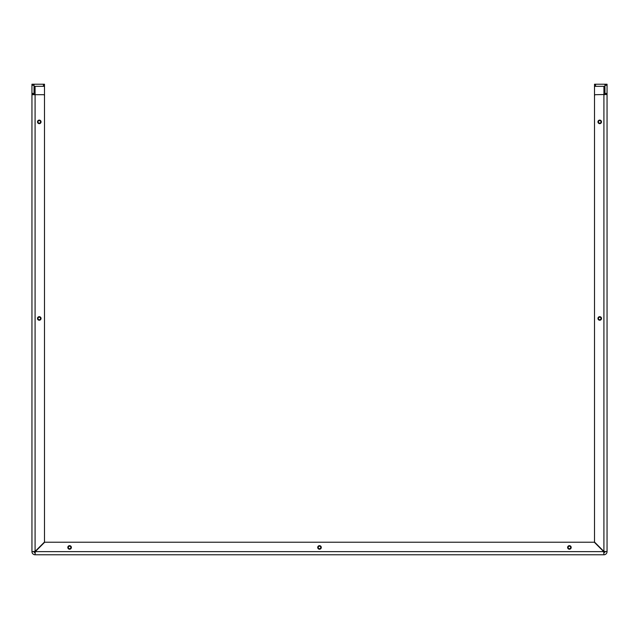 <?xml version="1.0" encoding="UTF-8"?>
<svg xmlns="http://www.w3.org/2000/svg" width="639" height="639" viewBox="0 0 639 639"><rect width="100%" height="100%" fill="white"/><g stroke="black" fill="none" stroke-linecap="round" stroke-linejoin="round"><path stroke-width="0.96" d="M41.048 121.873A1.781 1.781 -90 0 1 39.267 123.654A1.781 1.781 -90 0 1 37.493 121.873A1.781 1.781 -90 0 1 39.267 120.1A1.781 1.781 -90 0 1 41.048 121.873M41.048 318.454A1.781 1.781 -90 0 1 39.267 320.235A1.781 1.781 -90 0 1 37.493 318.454A1.781 1.781 -90 0 1 39.267 316.68A1.781 1.781 -90 0 1 41.048 318.454M71.368 547.447A1.781 1.781 180 0 1 69.595 549.228A1.781 1.781 180 0 1 67.814 547.447A1.781 1.781 180 0 1 69.595 545.674A1.781 1.781 180 0 1 71.368 547.447M321.281 547.447A1.781 1.781 180 0 1 319.5 549.228A1.781 1.781 180 0 1 317.719 547.447A1.781 1.781 180 0 1 319.5 545.674A1.781 1.781 180 0 1 321.281 547.447M571.186 547.447A1.781 1.781 180 0 1 569.405 549.228A1.781 1.781 180 0 1 567.632 547.447A1.781 1.781 180 0 1 569.405 545.674A1.781 1.781 180 0 1 571.186 547.447M601.507 318.454A1.781 1.781 90 0 1 599.733 320.235A1.781 1.781 90 0 1 597.952 318.454A1.781 1.781 90 0 1 599.733 316.68A1.781 1.781 90 0 1 601.507 318.454M601.507 121.873A1.781 1.781 90 0 1 599.733 123.654A1.781 1.781 90 0 1 597.952 121.873A1.781 1.781 90 0 1 599.733 120.1A1.781 1.781 90 0 1 601.507 121.873M34.043 85.275L31.95 85.275L31.95 84.228L34.043 84.228L34.043 94.476L31.95 94.476L31.95 93.43L34.043 93.43M31.95 85.275L31.95 93.43M31.95 551.633L34.043 551.633A1.046 1.046 0 0 0 35.089 552.679L35.273 551.633L44.682 542.223L594.318 542.223L603.727 551.633L603.911 554.772L35.089 554.772A3.139 3.139 0 0 1 31.95 551.633L31.95 94.692L43.452 94.692A1.046 1.046 90 0 1 44.498 95.73L44.498 542.032L35.089 551.449L31.95 551.633L31.95 94.476M604.957 94.692L604.957 93.43L607.05 93.43L607.05 85.275L604.957 85.275L604.957 84.228L607.05 84.228L607.05 85.275M607.05 93.43L607.05 94.476L604.957 94.476M594.502 85.275L594.502 95.73A1.046 1.046 -90 0 1 595.548 94.692L607.05 94.476M607.05 94.692L607.05 551.633L603.911 551.449L594.502 542.032L594.502 95.73M604.957 93.43L604.957 85.275M603.911 552.679A1.046 1.046 0 0 0 604.957 551.633L607.05 551.633A3.139 3.139 0 0 1 603.911 554.772L603.727 551.633L35.273 551.633L35.089 554.772L35.089 552.679M604.957 87.367A1.046 1.046 0 0 0 603.911 86.321L603.911 551.449M604.957 84.412A3.139 3.139 0 0 0 603.911 84.228L604.957 84.228M595.548 84.228L595.548 86.321L594.502 86.321L594.502 84.228L603.911 84.228M595.548 86.321L603.911 86.321M594.502 84.228L594.502 86.321M34.043 551.633L35.089 551.449L35.089 86.321A1.046 1.046 0 0 0 34.043 87.367M34.043 84.228L35.089 84.228A3.139 3.139 0 0 0 34.043 84.412M35.089 86.321L43.452 86.321L43.452 84.228L44.498 84.228L44.498 86.321L43.452 86.321M35.089 84.228L43.452 84.228M44.498 542.032L44.498 84.228M599.733 123.159A1.286 1.286 89.8 0 0 601.019 121.873A1.286 1.286 89.8 0 0 599.733 120.587A1.286 1.286 89.8 0 0 598.447 121.873A1.286 1.286 89.8 0 0 599.733 123.159M599.733 120.308A1.566 1.566 -90.2 0 1 601.299 121.873A1.566 1.566 -90.2 0 1 599.733 123.447A1.566 1.566 -90.2 0 1 598.16 121.873A1.566 1.566 -90.2 0 1 599.733 120.308M319.5 548.733A1.286 1.286 89.8 0 0 320.786 547.447A1.286 1.286 89.8 0 0 319.5 546.161A1.286 1.286 89.8 0 0 318.214 547.447A1.286 1.286 89.8 0 0 319.5 548.733M319.5 545.882A1.566 1.566 -90.2 0 1 321.066 547.447A1.566 1.566 -90.2 0 1 319.5 549.021A1.566 1.566 -90.2 0 1 317.934 547.447A1.566 1.566 -90.2 0 1 319.5 545.882M569.405 548.733A1.286 1.286 89.8 0 0 570.691 547.447A1.286 1.286 89.8 0 0 569.405 546.161A1.286 1.286 89.8 0 0 568.119 547.447A1.286 1.286 89.8 0 0 569.405 548.733M569.405 545.882A1.566 1.566 -90.2 0 1 570.978 547.447A1.566 1.566 -90.2 0 1 569.405 549.021A1.566 1.566 -90.2 0 1 567.839 547.447A1.566 1.566 -90.2 0 1 569.405 545.882M599.733 319.74A1.286 1.286 89.8 0 0 601.019 318.454A1.286 1.286 89.8 0 0 599.733 317.168A1.286 1.286 89.8 0 0 598.447 318.454A1.286 1.286 89.8 0 0 599.733 319.74M599.733 316.888A1.566 1.566 -90.2 0 1 601.299 318.454A1.566 1.566 -90.2 0 1 599.733 320.019A1.566 1.566 -90.2 0 1 598.16 318.454A1.566 1.566 -90.2 0 1 599.733 316.888M69.595 548.733A1.286 1.286 89.8 0 0 70.881 547.447A1.286 1.286 89.8 0 0 69.595 546.161A1.286 1.286 89.8 0 0 68.309 547.447A1.286 1.286 89.8 0 0 69.595 548.733M69.595 545.882A1.566 1.566 -90.2 0 1 71.161 547.447A1.566 1.566 -90.2 0 1 69.595 549.021A1.566 1.566 -90.2 0 1 68.022 547.447A1.566 1.566 -90.2 0 1 69.595 545.882M39.267 123.159A1.286 1.286 89.8 0 0 40.553 121.873A1.286 1.286 89.8 0 0 39.267 120.587A1.286 1.286 89.8 0 0 37.981 121.873A1.286 1.286 89.8 0 0 39.267 123.159M39.267 120.308A1.566 1.566 -90.2 0 1 40.84 121.873A1.566 1.566 -90.2 0 1 39.267 123.447A1.566 1.566 -90.2 0 1 37.701 121.873A1.566 1.566 -90.2 0 1 39.267 120.308M39.267 319.74A1.286 1.286 89.8 0 0 40.553 318.454A1.286 1.286 89.8 0 0 39.267 317.168A1.286 1.286 89.8 0 0 37.981 318.454A1.286 1.286 89.8 0 0 39.267 319.74M39.267 316.888A1.566 1.566 -90.2 0 1 40.84 318.454A1.566 1.566 -90.2 0 1 39.267 320.019A1.566 1.566 -90.2 0 1 37.701 318.454A1.566 1.566 -90.2 0 1 39.267 316.888"/></g></svg>
